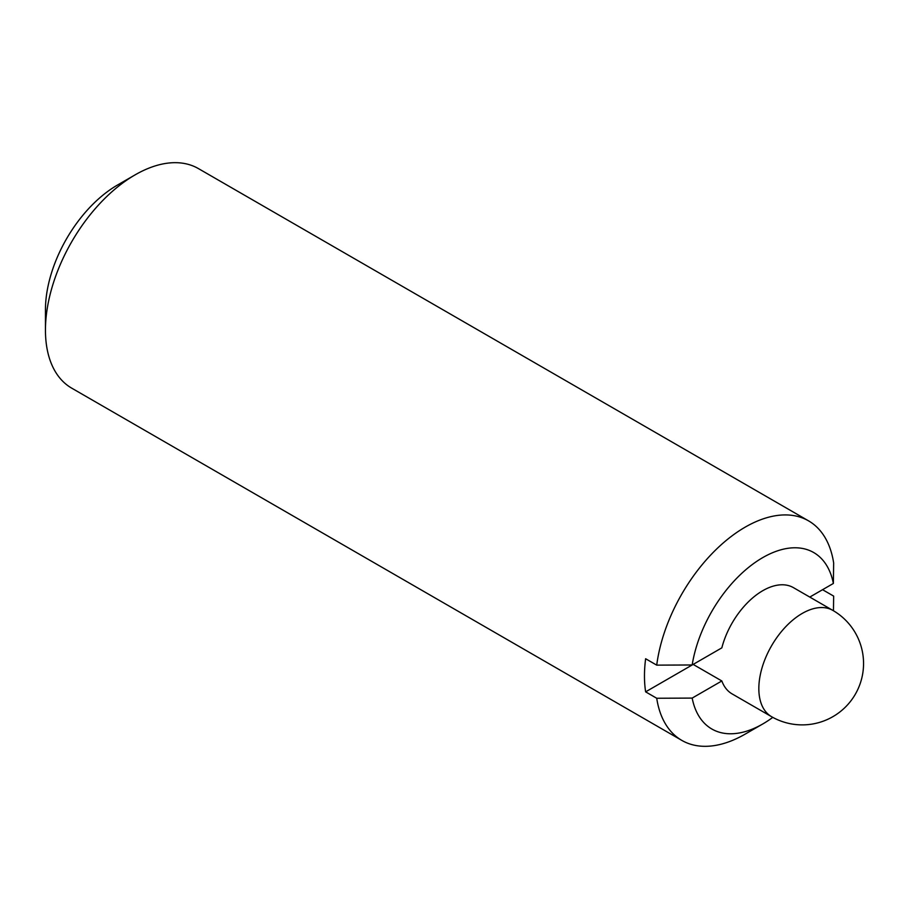 <?xml version="1.0" encoding="UTF-8"?>
<svg xmlns="http://www.w3.org/2000/svg" width="909" height="909" viewBox="0 0 909 909"><rect width="100%" height="100%" fill="white"/><g stroke="black" fill="none" stroke-linecap="round" stroke-linejoin="round"><path stroke-width="1.36" d="M656.718 698.26L645.629 691.851L693.158 664.411L721.837 680.966L692.169 698.089L656.718 698.26A126.749 73.175 120 0 0 681.818 740.392A126.749 73.175 120 0 0 745.187 734.108L762.776 723.962A101.876 58.824 120 0 0 772.786 717.371M771.536 716.667A61.346 61.346 0 0 0 855.335 694.215A61.346 61.346 0 0 0 832.883 610.416A61.346 35.417 120 0 0 802.204 613.45A61.346 35.417 120 0 0 758.833 688.59A61.346 35.417 120 0 0 771.536 716.667L732.097 693.897A61.346 35.417 -60 0 1 721.837 680.966M809.771 597.077L833.371 583.453L833.655 562.989A126.749 73.175 120 0 0 808.556 520.857L198.446 168.608A126.749 73.175 120 0 0 135.066 174.892L117.488 185.038A101.876 58.824 120 0 0 45.45 309.821L45.45 330.115A126.749 73.175 120 0 0 71.697 388.143L681.818 740.392M809.783 597.077L822.565 589.702L833.655 596.099L833.462 610.757M645.629 691.851A126.749 73.175 -60 0 1 644.47 675.955A126.749 73.175 -60 0 1 645.629 658.741L656.718 665.138L692.169 664.979L721.837 647.856A61.346 35.417 -60 0 1 793.443 587.646L832.883 610.416M135.066 174.892A126.749 73.175 120 0 0 45.45 330.115M692.169 698.089A101.876 58.824 120 0 0 762.776 723.962M833.371 583.453A101.876 58.824 120 0 0 762.776 557.592A101.876 58.824 120 0 0 692.169 664.979M808.556 520.857A126.749 73.175 120 0 0 717.644 548.047A126.749 73.175 120 0 0 656.718 665.138"/></g></svg>
